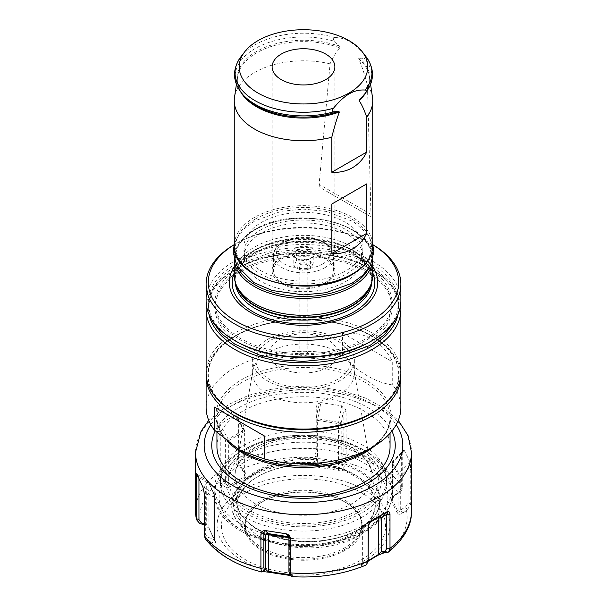<?xml version="1.0" encoding="UTF-8"?>
<svg xmlns="http://www.w3.org/2000/svg" width="607" height="607" viewBox="0 0 607 607"><rect width="100%" height="100%" fill="white"/><g stroke="black" fill="none" stroke-linecap="round" stroke-linejoin="round"><path stroke-width="0.46" stroke-dasharray="3.04 2.28" d="M244.591 478.369C246.503 476.563 246.654 474.568 245.053 472.39L241.51 468.058L240.471 467.898L243.976 472.231L244.613 475.091L243.976 477.003L228.68 485.835C227.822 486.093 226.798 485.099 225.622 482.831L222.109 478.498L220.25 473.756L220.25 431.349L219.233 425.522C218.156 426.66 217.412 428.648 217.002 431.494L220.25 431.349L225.622 440.644A2.162 1.252 0 0 0 228.68 440.644L228.68 485.835L229.165 487.277L244.591 478.369L243.976 477.003L243.976 431.805L228.68 440.644A2.162 1.252 60 0 0 228.232 439.134L225.622 440.644L225.622 482.831L222.754 485.266C225.516 487.633 227.655 488.301 229.165 487.277M241.51 468.058L238.87 461.077A107.978 62.339 180 0 1 316.224 449.112L313.743 461.768C313.804 465.076 315.003 466.859 317.347 467.117L338.425 470.379C341.529 470.235 343.456 468.938 344.207 466.479L345.406 461.366L346.089 453.93L346.089 411.523C345.55 408.913 344.427 407.214 342.72 406.417L341.756 405.817L338.698 422.047A2.162 0.455 98.8 0 0 338.539 423.648L317.636 420.416L317.636 465.607L316.035 462.086L318.068 450.864L318.068 408.458L319.836 402.881C318.121 403.086 316.915 404.429 316.224 406.902L318.068 408.458L316.103 418.883A2.162 1.252 0 0 0 316.035 419.209A2.162 1.252 0 0 0 317.636 420.416A2.162 0.455 98.8 0 1 317.802 418.807L316.072 418.807L316.103 461.07L313.743 461.768M346.089 453.733A107.978 62.339 180 0 1 402.722 486.427L402.722 486.624C402.631 488.901 401.477 490.843 399.269 492.467L393.108 496.716L391.682 501.124L397.327 513.294C398.526 514.584 400.301 514.524 402.653 513.097L407.396 509.963L410.719 503.863L410.727 469.59L410.233 463.194L410.074 462.223L398.67 473.627A2.162 1.707 155.1 0 0 398.055 474.97L392.456 462.906L392.456 499.971L393.989 495.433L398.776 492.391L401.318 488.324L401.318 454.044L404.103 449.984L403.094 450.485L402.722 452.344L401.318 454.044L393.989 461.373A2.162 1.252 0 0 0 392.38 462.58A2.162 1.252 0 0 0 392.456 462.906A2.162 1.707 155.1 0 1 393.07 461.563A2.162 0.561 -135 0 1 393.017 461.054A2.162 0.561 -135 0 1 393.989 461.373L393.989 495.433L394.489 495.509M245.053 472.39L243.976 472.231L243.976 430.044A2.162 1.252 180 0 1 244.613 430.924A2.162 1.252 180 0 1 243.976 431.805A2.162 1.252 60 0 0 243.528 430.302L228.232 439.134L219.886 424.672L227.147 419.589L235.182 415.841L243.528 430.302L244.325 429.839L237.223 417.54L238.612 420.75L238.612 463.156L240.471 467.898M238.87 461.077L238.87 418.868L238.612 420.75L243.976 430.044L244.325 429.839A2.162 2.162 0 0 1 244.613 430.924L244.613 475.091M404.103 449.984L410.074 462.223M402.722 486.427L402.722 452.344M319.836 402.881L320.853 402.585L341.756 405.817M316.224 449.112L316.224 406.902M238.87 418.868C238.384 416.607 237.42 415.598 235.986 415.856L235.182 415.841M219.886 424.672L219.233 425.522M222.754 485.266L219.324 480.873L217.01 473.9L217.002 431.494M368.183 561.149L362.409 564.207L368.252 560.648M362.409 564.207L360.96 565.147L361.947 565.633L365.884 565.117M293.257 576.255L290.897 573.319L289.607 573.774L291.906 576.642L293.302 576.119L290.806 575.588M205.363 538.902L207.731 540.852L212.511 542.514C215.212 543.053 216.153 542.704 215.318 541.452L209.081 528.272L204.278 524.903M219.324 480.873L222.109 478.498M235.986 415.856L237.223 417.54M197.897 476.798L198.959 477.223L198.959 479.287M196.767 473.938L198.959 477.223L206.289 482.284A2.162 1.252 180 0 1 208.945 483.164L214.544 495.236L214.544 540.427L214.62 495.555A2.162 1.252 0 0 0 214.544 495.236A2.162 1.707 -24.9 0 0 214.415 494.644L208.816 482.58A2.162 1.707 -24.9 0 1 208.945 483.164L208.945 528.356L214.544 540.427L213.011 538.955L208.224 537.385L205.682 534.107L205.682 491.7L202.897 487.148M204.278 493.4L205.682 491.7L213.011 496.761A2.162 1.252 0 0 0 214.62 495.555A2.162 2.162 0 0 0 214.415 494.644A2.162 1.707 -24.9 0 0 213.93 494.083A2.162 1.206 124.6 0 1 213.011 496.761L213.011 538.955L212.511 542.514M207.731 540.852L208.224 537.385M215.318 541.452L214.544 540.427M209.673 529.281L209.089 528.272M204.347 524.926L206.289 524.471L208.353 527.225M204.278 523.811L206.289 524.471L206.289 482.284A2.162 1.206 124.6 0 1 208.08 481.708A2.162 1.206 124.6 0 1 208.33 482.011A2.162 1.707 -24.9 0 1 208.816 482.58A2.162 2.162 0 0 0 208.08 481.708L196.82 473.93M289.364 574.791L290.965 573.683L290.965 538.933A2.162 1.252 0 0 0 289.364 537.726L289.364 573.759M288.591 536.216L289.198 536.831A2.162 0.455 -81.2 0 1 289.364 537.726L288.932 537.658M288.932 537.294L290.897 539.259A2.162 1.252 0 0 0 290.965 538.933A2.162 2.162 0 0 0 290.336 537.4A2.162 2.087 135 0 1 290.897 539.259L290.897 573.319M368.153 526.747L368.388 525.609M369.549 523.067L368.388 525.002L363.024 528.098A2.162 1.252 180 0 1 362.387 527.217A2.162 1.252 180 0 1 363.024 526.33L370.232 522.164M363.472 525.343L371.818 520.518L363.472 525.343A2.162 1.252 -120 0 0 363.024 526.33L363.024 563.395C362.189 563.668 362.189 563.258 363.024 562.158L363.024 528.098A2.162 1.768 -120 0 1 363.472 525.343L371.803 520.533L363.472 525.343A2.162 2.162 0 0 0 362.387 527.217L362.387 563.25L363.024 563.395M360.96 565.147L362.387 563.25M361.947 565.633L363.024 562.158L366.529 561.877L365.49 565.261M368.388 559.275L366.529 561.877M345.193 550.291A58.962 34.045 180 0 1 261.807 550.291A58.962 34.045 180 0 1 261.807 502.148A58.962 34.045 180 0 1 283.841 494.121A58.962 34.045 180 0 1 323.159 494.121A58.962 34.045 180 0 1 345.193 550.291M344.738 549.381A58.318 33.666 180 0 1 281.185 556.68A58.318 33.666 180 0 1 245.182 525.579A58.318 33.666 180 0 1 248.711 514.046A58.318 33.666 180 0 1 262.262 501.769A58.318 33.666 180 0 1 358.289 514.046A58.318 33.666 180 0 1 361.818 525.579A58.318 33.666 180 0 1 344.738 549.381M356.734 537.703A58.318 33.666 180 0 0 361.818 523.962A58.318 33.666 180 0 0 325.815 492.854A58.318 33.666 180 0 0 262.262 500.153A58.318 33.666 0 0 0 245.182 523.962A58.318 33.666 0 0 0 250.266 537.703A58.318 33.666 0 0 0 344.738 547.764A58.318 33.666 180 0 0 356.734 537.703L368.919 521.974A71.664 41.375 180 0 1 354.169 534.342A71.664 41.375 0 0 1 238.081 521.974A71.664 41.375 0 0 1 252.831 475.835A71.664 41.375 180 0 1 344.139 471.009A71.664 41.375 180 0 1 368.919 521.974C377.782 510.047 376.165 498.901 372.266 491.996A71.77 41.435 180 0 1 354.245 533.151A71.77 41.435 180 0 1 258.081 535.935L247.77 527.574A71.406 41.23 180 0 1 242.572 521.777L238.748 514.721A71.406 41.23 180 0 1 236.988 505.616A71.406 41.23 180 0 1 324.161 465.41L336.081 467.792A71.406 41.23 180 0 1 346.119 470.789L356.461 475.744C330.618 458.368 280.32 457.64 253.02 474.242C230.129 486.723 226.449 509.068 238.081 521.974L250.266 537.703M372.266 491.996A71.77 41.435 180 0 0 359.063 477.626L356.461 475.744M358.889 529.721C369.572 523.477 376.226 516.041 378.844 507.406A71.406 41.23 0 0 0 379.807 500.669A71.406 41.23 0 0 0 358.889 471.518A71.406 41.23 0 0 0 281.071 462.58A71.406 41.23 0 0 0 236.988 500.669A71.406 41.23 0 0 0 257.907 529.82A71.406 41.23 0 0 0 320.064 541.345C340.952 537.946 353.889 534.077 358.889 529.721A1.297 0.751 -120 0 1 359.162 529.122C348.281 535.344 335.284 539.228 320.155 540.791A71.99 41.564 180 0 1 236.518 502.057A71.99 41.564 180 0 1 312.332 458.285A71.99 41.564 180 0 1 379.421 506.579C376.727 515.305 369.982 522.817 359.185 529.107C348.289 535.344 335.276 539.236 320.162 540.791L320.064 541.345M359.063 477.626A71.406 41.23 180 0 1 379.807 506.678A71.406 41.23 180 0 1 335.838 544.737A71.406 41.23 180 0 1 258.081 535.935M220.402 478.87A83.098 47.976 180 0 1 244.742 444.946A83.098 47.976 180 0 1 335.299 434.544A83.098 47.976 180 0 1 386.598 478.87A83.098 47.976 180 0 1 362.258 512.786A83.098 47.976 180 0 1 331.346 524.069A83.098 47.976 180 0 1 275.654 524.069A83.098 47.976 180 0 1 220.402 478.87L220.402 483.111A83.098 47.976 0 0 1 244.742 449.188L240.767 451.487A88.721 51.223 180 0 1 366.233 451.487A88.721 51.223 180 0 1 392.221 487.702A88.721 51.223 180 0 1 366.233 523.924A88.721 51.223 0 0 1 269.546 535.025A88.721 51.223 0 0 1 214.779 487.702L214.779 493.423A88.721 51.223 0 0 0 269.546 540.746A88.721 51.223 0 0 0 366.233 529.645A88.721 51.223 180 0 0 385.923 512.376A88.721 51.223 180 0 0 392.221 493.423C392.198 498.908 390.862 504.22 388.207 509.356C383.594 518.067 375.968 525.487 365.338 531.626C314.661 563.653 211.919 540.306 214.779 493.423A88.721 51.223 0 0 1 240.767 457.208A88.721 51.223 180 0 1 337.454 446.107A88.721 51.223 180 0 1 392.221 493.423L392.221 487.702M386.598 478.87L386.598 483.111A83.098 47.976 180 0 0 362.258 449.188A83.098 47.976 180 0 0 244.742 449.188L240.767 451.487A88.721 51.223 0 0 0 214.779 487.702M220.402 483.111A83.098 47.976 0 0 0 271.701 527.43A83.098 47.976 0 0 0 362.258 517.035A83.098 47.976 180 0 0 386.598 483.111M252.649 360.141A50.851 29.356 180 0 1 267.543 339.381A50.851 29.356 0 0 1 322.962 333.015A50.851 29.356 0 0 1 354.351 360.141A50.851 29.356 0 0 1 339.457 380.9A50.851 29.356 180 0 1 284.038 387.258A50.851 29.356 180 0 1 252.649 360.141L252.649 373.426A50.851 29.356 180 0 0 284.038 400.544A50.851 29.356 180 0 0 339.457 394.186A50.851 29.356 0 0 0 354.351 373.426A50.851 29.356 0 0 0 354.101 370.505A50.851 29.356 0 0 0 320.602 345.778A50.851 29.356 0 0 0 267.543 352.667A50.851 29.356 180 0 0 252.899 370.505L235.379 471.791A68.462 39.523 0 0 0 274.189 511.435A68.462 39.523 0 0 0 351.908 503.666A68.462 39.523 0 0 0 371.621 471.791A68.462 39.523 0 0 0 326.52 438.497A68.462 39.523 0 0 0 255.092 447.769A68.462 39.523 0 0 0 235.379 471.791C236.601 464.036 242.739 456.783 253.794 450.03C273.332 439.483 296.398 436.076 322.977 439.809C350.277 443.922 370.179 458.862 371.621 471.791L354.101 370.505M252.649 373.426A50.851 29.356 180 0 1 252.899 370.505M337.166 379.572A47.604 27.482 180 0 1 269.834 379.572A47.604 27.482 180 0 1 269.834 340.702A47.604 27.482 0 0 1 337.166 340.702A47.604 27.482 0 0 1 337.166 379.572M327.484 367.273A33.924 19.583 180 0 1 279.516 367.273A33.924 19.583 180 0 1 279.516 339.579A33.924 19.583 180 0 1 327.484 339.579A33.924 19.583 180 0 1 327.484 367.273M306.558 355.194A4.325 2.496 180 0 1 301.846 355.732A4.325 2.496 180 0 1 299.175 353.426A4.325 2.496 180 0 1 300.442 351.658A4.325 2.496 180 0 1 305.154 351.119A4.325 2.496 180 0 1 307.825 353.426A4.325 2.496 180 0 1 306.558 355.194M306.558 268.264A4.325 2.496 180 0 1 301.846 268.802A4.325 2.496 180 0 1 299.175 266.496A4.325 2.496 180 0 1 300.442 264.728A4.325 2.496 180 0 1 305.154 264.189A4.325 2.496 180 0 1 307.825 266.496A4.325 2.496 180 0 1 306.558 268.264M308.053 269.129A6.442 3.718 180 0 1 298.947 269.129A6.442 3.718 180 0 1 298.947 263.87A6.442 3.718 180 0 1 308.053 263.87A6.442 3.718 180 0 1 308.053 269.129M310.602 268.833L300.897 270.335L293.796 266.23L296.398 260.631L306.103 259.128L313.204 263.233L310.602 268.833L310.602 258.544C311.467 258.142 312.339 256.275 313.204 252.944L313.204 263.233M313.204 252.944C310.837 253.043 308.47 251.677 306.103 248.84C302.863 250.812 299.63 251.313 296.398 250.342L296.398 260.631M306.103 248.84L306.103 259.128M296.398 250.342C295.533 253.68 294.661 255.547 293.796 255.942L293.796 266.23M293.796 255.942L297.347 259.098L300.897 260.046L300.897 270.335M300.897 260.046C304.137 261.01 307.37 260.509 310.602 258.544L311.793 257.861L310.602 258.544M295.207 248.278A11.73 6.768 180 0 1 311.793 248.278A11.73 6.768 180 0 1 311.793 257.861A11.73 6.768 180 0 1 295.207 257.861A11.73 6.768 180 0 1 295.207 248.278M324.692 282.976A29.971 17.3 180 0 1 292.028 286.724A29.971 17.3 180 0 1 273.529 270.737A29.971 17.3 180 0 1 282.308 258.506A29.971 17.3 180 0 1 314.972 254.75A29.971 17.3 180 0 1 333.471 270.737A29.971 17.3 180 0 1 324.692 282.976M325.686 283.545A31.374 18.111 0 0 0 334.874 270.737A31.374 18.111 0 0 0 315.503 253.999A31.374 18.111 0 0 0 281.314 257.929A31.374 18.111 180 0 0 272.126 270.737A31.374 18.111 180 0 0 291.497 287.475A31.374 18.111 180 0 0 325.686 283.545M242.929 94.692A68.318 39.447 180 0 1 255.016 48.643A68.318 39.447 180 0 1 334.685 41.344C332.917 39.06 332.977 37.816 334.852 37.611C344.859 37.346 354.693 43.021 364.344 54.638C366.15 56.967 366.127 58.234 364.291 58.431A68.318 39.447 180 0 1 364.769 93.895M358.616 58.697A66.186 38.211 180 0 1 369.451 76.634L369.671 79.646C369.678 85.458 367.281 91.058 362.478 96.452A66.527 38.408 0 0 0 359.64 58.067L358.616 58.697C361.802 65.837 364.746 74.752 367.455 85.443L370.96 214.317L319.13 184.391L330.049 63.849C333.289 56.588 336.657 51.322 340.155 48.036L339.199 46.269A66.527 38.408 0 0 0 258.506 50.381A66.527 38.408 0 0 0 244.522 96.452C239.719 91.05 237.322 85.45 237.329 79.638L237.549 76.634A66.186 38.211 180 0 1 340.155 48.036M359.64 58.067L364.291 58.431M334.685 41.344L339.199 46.269M319.13 184.391C319.032 185.947 320.268 187.51 322.841 189.081L369.989 216.297C370.687 216.616 371.014 215.955 370.96 214.317M372.501 97.401A69.244 39.979 0 0 0 367.455 85.443M330.049 63.849A69.244 39.979 0 0 0 254.538 72.499A69.244 39.979 180 0 0 234.499 97.401M363.009 246.708A59.509 34.356 0 0 1 345.58 271.003A59.509 34.356 180 0 1 280.73 278.446A59.509 34.356 180 0 1 243.991 246.708A59.509 34.356 180 0 1 261.42 222.412A59.509 34.356 0 0 1 326.27 214.969A59.509 34.356 0 0 1 363.009 246.708L363.009 257.307A59.509 34.356 0 0 0 326.27 225.569A59.509 34.356 0 0 0 261.42 233.02A59.509 34.356 180 0 0 243.991 257.307A59.509 34.356 180 0 0 280.73 289.053A59.509 34.356 180 0 0 345.58 281.602A59.509 34.356 0 0 0 363.009 257.307M234.256 275.335A69.244 39.979 180 0 1 254.538 247.064A69.244 39.979 0 0 1 329.996 238.399A69.244 39.979 0 0 1 372.744 275.335M372.744 266.943A74.236 42.862 0 0 0 251.01 252.095A74.236 42.862 180 0 0 234.256 266.943M372.835 244.727A95.208 54.971 0 0 0 370.824 243.528A95.208 54.971 0 0 0 236.176 243.528L236.176 243.528A95.208 54.971 0 0 0 234.165 244.727M372.827 244.689A97.378 56.216 0 0 0 372.357 244.416A97.378 56.216 0 0 0 234.643 244.416L234.643 244.416A97.378 56.216 0 0 0 234.173 244.689M236.176 243.528L234.643 244.416L236.176 243.528M400.878 300.776A97.378 56.216 0 0 0 340.762 248.832A97.378 56.216 0 0 0 234.643 261.018A97.378 56.216 0 0 0 206.122 300.776M370.824 341.407A95.208 54.971 0 0 0 370.824 263.673A95.208 54.971 0 0 0 236.176 263.673A95.208 54.971 0 0 0 236.176 341.407M392.001 302.544A88.501 51.094 0 0 1 366.082 338.668A88.501 51.094 180 0 1 269.629 349.746A88.501 51.094 180 0 1 214.999 302.544A88.501 51.094 180 0 1 240.918 266.412A88.501 51.094 0 0 1 337.371 255.335A88.501 51.094 0 0 1 392.001 302.544L392.001 307.84A88.501 51.094 180 0 1 366.082 343.972A88.501 51.094 180 0 1 269.629 355.049A88.501 51.094 180 0 1 214.999 307.84A88.501 51.094 180 0 1 240.918 271.708A88.501 51.094 180 0 1 337.371 260.631A88.501 51.094 180 0 1 392.001 307.84M398.086 314.138A95.208 54.971 0 0 0 370.824 268.969A95.208 54.971 0 0 0 236.176 268.969L234.643 269.857L236.176 268.969A95.208 54.971 180 0 0 208.914 314.138M400.574 305.192A97.378 56.216 0 0 0 372.357 269.857A97.378 56.216 0 0 0 234.643 269.857L234.643 269.857A97.378 56.216 180 0 0 206.426 305.192M206.122 372.857A97.378 56.216 180 0 1 234.643 333.106A97.378 56.216 0 0 1 340.762 320.921A97.378 56.216 0 0 1 400.878 372.857M236.176 413.496A95.208 54.971 180 0 1 236.176 335.754A95.208 54.971 180 0 1 370.824 335.754A95.208 54.971 180 0 1 370.824 413.496M383.078 405.264A95.64 55.222 0 0 0 371.135 335.58A95.64 55.222 0 0 0 235.873 335.58A95.64 55.222 0 0 0 235.865 335.58A95.64 55.222 0 0 0 223.922 405.264M400.832 374.451A97.378 56.216 0 0 0 372.357 336.286A97.378 56.216 0 0 0 234.643 336.286L234.643 336.286A97.378 56.216 0 0 0 206.168 374.451M235.873 335.58L234.643 336.286L235.865 335.58M206.122 407.487A97.378 56.216 180 0 1 234.643 367.736A97.378 56.216 0 0 1 342.5 355.975C359.245 372.956 375.983 382.622 392.721 384.975A97.378 56.216 0 0 1 400.878 407.487M342.5 355.975L342.5 333.008C365.596 331.665 382.342 341.331 392.721 362.007L392.721 384.975M216.942 446.714A86.558 49.971 180 0 1 232.913 417.791A86.558 49.971 180 0 1 242.299 411.379A86.558 49.971 180 0 1 336.627 400.544A86.558 49.971 180 0 1 390.058 446.714M342.5 333.008L392.721 362.007M320.155 540.791C278.082 545.701 235.341 524.311 236.988 500.669L236.988 505.616L237.481 500.866A71.429 41.238 180 0 0 238.733 514.895L242.572 521.777M237.481 500.866A71.429 41.238 180 0 1 324.161 465.577L324.161 465.41M336.081 467.792L324.161 465.577M315.094 456.676L317.393 456.001M317.347 467.117L317.636 465.607L338.539 468.839L338.539 423.648A2.162 1.252 180 0 0 341.187 422.76L317.802 418.807L320.853 402.585M338.425 470.379L338.539 468.839C339.708 468.771 340.595 467.473 341.187 464.954L341.187 422.76L343.152 412.335L343.152 454.742L341.187 464.954L344.207 466.479M345.406 461.366L342.469 459.878M346.089 411.523L343.152 412.335L342.72 406.417M399.269 492.467L398.776 492.391M391.682 501.124L392.456 499.971L398.055 512.035L398.055 474.97A2.162 1.252 180 0 0 400.711 475.858A2.162 0.561 -135 0 1 398.67 473.627L393.07 461.563L404.474 450.159M397.327 513.294L398.055 512.035C398.397 512.475 399.277 511.769 400.711 509.918L400.711 475.858L408.041 468.528L408.041 502.801L405.499 506.868L400.711 509.918L402.653 513.097M407.396 509.963L405.499 506.868M410.727 469.59L408.041 468.528L410.233 463.194M242.201 468.885A103.653 59.843 180 0 1 314.798 457.655M345.231 462.367A103.653 59.843 180 0 1 398.374 493.043M406.531 510.616A103.653 59.843 180 0 1 387.084 552.529M242.405 490.001A86.399 49.88 180 0 1 364.595 490.001A86.399 49.88 180 0 1 364.595 560.542A86.399 49.88 0 0 1 242.405 560.542A86.399 49.88 0 0 1 242.405 490.001M236.874 483.111L236.328 481.715M410.727 503.673A107.978 62.339 180 0 1 411.478 511.018M238.87 461.282L238.612 463.156M195.522 452.367A107.978 62.339 180 0 1 227.147 408.283A107.978 62.339 180 0 1 344.822 394.77A107.978 62.339 180 0 1 411.478 452.367M210.804 424.703A99.32 57.346 0 0 1 233.27 404.748A99.32 57.346 180 0 1 396.196 424.703M217.002 473.703A107.978 62.339 0 0 0 195.522 511.018M292.202 576.627A103.653 59.843 0 0 0 364.799 565.398M208.626 541.232A103.653 59.843 0 0 0 261.769 571.915M219.916 481.753A103.653 59.843 0 0 0 200.469 523.659M217.01 473.9L220.25 473.756M196.926 474.135L208.33 482.011L213.93 494.083L202.526 486.207M204.278 535.806L205.682 534.107M288.795 536.77L289.198 536.831A2.162 2.087 135 0 1 290.336 537.4L287.437 534.509M245.463 492.709A82.074 47.384 0 0 0 245.463 559.722A82.074 47.384 0 0 0 361.537 559.722A82.074 47.384 180 0 0 361.537 492.709A82.074 47.384 180 0 0 245.463 492.709M346.119 470.789A70.162 40.51 180 0 0 253.885 474.325A70.162 40.51 0 0 0 247.77 527.574M379.421 506.579A1.297 1.047 -164 0 0 378.844 507.406M243.824 462.511A84.388 48.719 0 0 0 243.824 531.413A84.388 48.719 0 0 0 363.176 531.413A84.388 48.719 180 0 0 363.176 462.511A84.388 48.719 180 0 0 243.824 462.511M358.585 512.08A77.901 44.979 0 0 0 358.585 448.482A77.901 44.979 0 0 0 248.415 448.482A77.901 44.979 0 0 0 248.415 512.08A77.901 44.979 0 0 0 358.585 512.08M250.547 449.711A74.889 43.234 0 0 0 250.547 510.851A74.889 43.234 0 0 0 356.453 510.851A74.889 43.234 0 0 0 356.453 449.711A74.889 43.234 0 0 0 250.547 449.711M322.552 264.068A26.943 15.554 0 0 0 322.552 242.072A26.943 15.554 0 0 0 284.448 242.072A26.943 15.554 0 0 0 284.448 264.068A26.943 15.554 0 0 0 322.552 264.068M324.692 267.778A29.971 17.3 0 0 0 333.471 255.539A29.971 17.3 0 0 0 314.972 239.56A29.971 17.3 0 0 0 282.308 243.308A29.971 17.3 0 0 0 273.529 255.539A29.971 17.3 0 0 0 292.028 271.526A29.971 17.3 0 0 0 324.692 267.778M334.852 37.611A68.447 39.516 0 0 0 255.099 44.797A68.447 39.516 180 0 0 241.017 56.603M365.983 56.603A68.447 39.516 0 0 0 364.344 54.638M369.989 216.297L322.841 189.081M372.744 245.645A69.244 39.979 0 0 0 329.996 208.717A69.244 39.979 0 0 0 254.538 217.382A69.244 39.979 0 0 0 234.256 245.645M240.865 92.211A66.186 38.211 180 0 1 237.549 76.634L236.404 84.426M370.596 84.426L369.451 76.634A66.186 38.211 180 0 1 366.135 92.211M255.456 218.968A67.946 39.227 0 0 0 255.456 274.447A67.946 39.227 0 0 0 351.544 274.447A67.946 39.227 0 0 0 351.544 218.968A67.946 39.227 0 0 0 255.456 218.968M368.806 268.135A67.946 39.227 0 0 0 337.993 223.513A67.946 39.227 0 0 0 255.456 229.575A67.946 39.227 0 0 0 238.194 268.135M372.698 259.773A69.244 39.979 0 0 0 372.744 258.37A69.244 39.979 0 0 0 329.996 221.434A69.244 39.979 0 0 0 254.538 230.099A69.244 39.979 0 0 0 234.256 258.37A69.244 39.979 0 0 0 234.302 259.773M371.218 283.712A68.379 39.478 0 0 0 371.879 278.249L370.725 285.191A68.47 39.531 0 0 0 335.603 242.785A68.47 39.531 0 0 0 255.084 249.75A68.47 39.531 180 0 0 236.275 285.191L235.121 278.249A68.379 39.478 180 0 1 255.152 250.334A68.379 39.478 0 0 1 329.669 241.776A68.379 39.478 0 0 1 371.879 278.249L371.879 280.631A68.379 39.478 0 0 0 329.669 244.158A68.379 39.478 0 0 0 255.152 252.717A68.379 39.478 180 0 0 235.121 280.631A68.379 39.478 180 0 0 235.144 281.724M235.782 283.712A68.379 39.478 180 0 1 235.121 278.249L235.121 280.631C235.22 270.616 241.715 261.7 254.614 253.908C275.563 241.358 311.915 238.536 338.016 247.557C360.042 255.646 371.332 266.67 371.879 280.631A68.379 39.478 0 0 1 371.856 281.724M234.256 272.831A71.338 41.185 180 0 1 253.058 253.612A71.338 41.185 0 0 1 322.62 243.05A71.338 41.185 0 0 1 372.744 272.831M229.4 443.322A86.558 49.971 180 0 1 216.942 417.495C217.063 430.128 225.28 441.38 241.578 451.244A87.567 50.556 180 0 1 216.775 408.481A87.567 50.556 180 0 1 241.578 379.747A87.567 50.556 180 0 1 365.422 379.747A87.567 50.556 180 0 1 365.422 451.244C381.72 441.38 389.937 430.128 390.058 417.495A86.558 49.971 180 0 1 375.02 445.644M216.942 432.616L216.942 417.495A86.558 49.971 180 0 1 218.125 409.262A86.558 49.971 180 0 1 242.299 382.16A86.558 49.971 180 0 1 336.627 371.325A86.558 49.971 180 0 1 390.058 417.495L390.058 433.246M391.887 431.084A91.748 52.968 180 0 0 238.619 407.843A91.748 52.968 0 0 0 215.197 430.917M359.185 529.107A1.297 0.751 -120 0 0 359.162 529.122C369.815 522.87 376.386 515.555 378.874 507.171L379.807 500.669L379.807 506.678M316.232 449.309L318.068 450.864M346.089 453.93L343.152 454.742M402.722 486.624L401.318 488.324M410.719 503.863L408.041 502.801M208.717 420.378L228.938 404.323L248.627 395.347L271.124 389.337L295.305 386.553L319.912 387.114L343.661 390.999L365.338 398.04L383.852 407.942L398.283 420.378M291.633 574.237L293.302 576.119M283.841 494.121C275.479 495.851 268.188 498.499 261.966 502.08C255.949 505.585 251.533 509.577 248.711 514.046M245.182 523.962L245.182 525.579M361.818 523.962L361.818 525.579M323.159 494.121C340.284 497.922 351.992 504.561 358.289 514.046M362.258 449.188L366.233 451.487M331.346 524.069C312.78 527.764 294.22 527.764 275.654 524.069M354.351 360.141L354.351 373.426M299.175 266.496L299.175 353.426M307.825 266.496L307.825 353.426M297.347 259.098L295.207 257.861M333.471 270.737L333.471 255.539C332.446 250.243 331.293 247.307 329.996 246.738L323.827 241.791L312.491 237.792C301.421 235.926 291.572 237.299 282.938 241.92C276.231 246.457 273.097 250.995 273.529 255.539L273.529 270.737M334.874 66.846L334.874 270.737M243.991 246.708L243.991 257.307M372.744 259.621L372.744 258.37C375.627 223.293 294.471 204.172 254.803 229.507C241.449 237.405 234.598 247.026 234.256 258.37L234.256 259.621M370.824 243.528L372.357 244.416M214.999 302.544L214.999 307.84M370.824 268.969L372.357 269.857M371.135 335.58L372.357 336.286M272.126 66.846L272.126 270.737M316.035 462.086L316.035 419.209A2.162 2.162 0 0 1 316.072 418.807L318.258 407.183M393.457 496.268L393.108 496.716M392.38 499.47L392.38 462.58A2.162 2.162 0 0 1 393.017 461.054L403.822 450.25M401.917 452.905L403.094 450.485M372.744 244.393L367.22 233.634L353.433 221.608L326.354 211.403L303.561 209.119L281.473 211.236L254.894 220.819L244.242 228.68L236.867 238.103L234.256 244.393M260.304 230.19C283.735 215.568 330.436 217.063 350.823 232.838C356.157 236.722 359.723 240.812 361.529 245.107L363.009 252.034L361.506 258.961C359.223 264.349 354.291 269.303 346.696 273.825C328.228 284.956 295.154 287.415 272.088 279.114C260.031 274.774 251.753 269.144 247.246 262.209C243.453 254.955 242.899 249.166 245.585 244.841C247.914 239.53 252.823 234.643 260.304 230.19M395.658 318.925L398.496 305.245L396.508 293.667L390.665 282.695L372.804 266.617L355.338 258.005L334.912 252.11L303.583 248.976L271.83 252.163L237.003 264.925L222.481 275.692L212.776 288.401L208.505 305.427L211.342 318.925M240.251 270.547C274.743 249.28 341.126 251.032 372.068 273.901C380.377 279.713 386.113 286.102 389.292 293.09L392.001 305.238L389.254 317.362C385.369 325.815 377.873 333.304 366.749 339.837C332.424 360.983 266.503 359.397 235.379 336.786C226.935 330.974 221.085 324.563 217.822 317.537L214.999 305.382L217.913 292.65C221.851 284.342 229.294 276.974 240.251 270.547"/><path stroke-width="0.91" d="M388.601 552.006C404.277 538.879 411.903 525.214 411.478 511.018A107.978 62.339 180 0 1 389.998 548.333L388.601 552.006L387.676 552.446L384.246 552.757L381.378 551.558L384.891 551.277L386.75 548.675L386.75 514.402L387.767 511.61C388.844 511.177 389.588 512.058 389.998 514.25L386.75 514.402L381.378 517.498A2.162 1.252 0 0 0 378.32 517.498L378.32 554.563L381.378 551.558L381.378 517.498A2.162 1.768 -120 0 0 378.768 516.504A2.162 1.252 -120 0 0 378.32 517.498L370.232 522.164M387.676 552.446L384.891 551.277M384.246 552.757L377.835 555.299L368.183 561.149M387.767 511.61L371.818 520.518L369.549 523.067L368.153 526.747M389.998 548.333L389.998 514.25M204.347 524.926L199.604 523.355L196.395 519.524L196.273 476.154C196.334 474.029 196.501 473.293 196.767 473.938L196.918 474.105M290.806 575.588L268.575 572.204L262.793 571.544L261.594 571.953C236.305 565.489 217.564 554.472 205.363 538.902L204.278 535.806L204.278 493.4L202.897 487.148L196.926 474.135M260.911 534.221L263.848 533.409L263.848 567.689L264.531 569.897L261.594 571.953L260.911 568.501L260.911 534.221C261.45 531.891 262.573 530.723 264.28 530.715L265.244 530.541L268.302 533.599A2.162 0.455 -81.2 0 1 268.461 534.494L288.932 537.658M287.437 534.509L287.164 534.251C288.879 534.752 290.085 536.277 290.776 538.841L288.932 537.294L287.164 534.251L286.147 533.773L265.244 530.541M289.289 573.661L291.906 576.642C291.117 576.438 290.738 575.269 290.768 573.122L290.776 538.841M291.975 576.65C318.941 578.205 343.577 574.366 365.884 565.117L368.085 561.93L368.13 526.876C368.616 524.205 369.58 522.339 371.014 521.284M387.114 511.686L371.803 520.533L387.114 511.686M377.835 555.299L378.32 554.563L368.252 560.648M196.273 476.154L197.897 476.798M198.959 479.287L198.959 519.63L201.501 522.908L204.278 523.811M199.604 523.355L201.501 522.908M264.28 530.715L263.848 533.409L265.813 535.374A2.162 1.252 180 0 1 268.461 534.494L268.461 571.559L290.093 574.685M289.607 573.774L288.932 571.566L288.932 537.294M289.653 575.459L289.364 573.759M268.575 572.204L265.813 569.434L265.813 535.374A2.162 2.087 135 0 1 268.302 533.599L288.795 536.77M262.793 571.544L265.813 569.434L264.531 569.897M368.388 525.609L368.085 561.93M281.314 54.038A31.374 18.111 180 0 1 315.503 50.115A31.374 18.111 180 0 1 334.874 66.846A31.374 18.111 180 0 1 325.686 79.654A31.374 18.111 180 0 1 291.497 83.584A31.374 18.111 180 0 1 272.126 66.846A31.374 18.111 180 0 1 281.314 54.038M244.818 51.694A64.281 37.11 180 0 0 267.042 97.416A64.281 37.11 180 0 0 348.957 93.091A64.281 37.11 0 0 0 362.182 51.694A64.281 37.11 0 0 0 258.043 40.601A64.281 37.11 180 0 0 244.818 51.694L241.017 56.603A68.447 39.516 180 0 0 255.888 101.134A68.447 39.516 180 0 0 333.455 108.274C331.801 110.33 331.9 111.506 333.729 111.809A68.318 39.447 180 0 1 242.929 94.692C232.398 82.249 231.76 69.555 241.017 56.603M365.042 90.033A68.447 39.516 0 0 0 365.983 56.603C375.005 69.13 374.64 81.52 364.883 93.759L364.769 93.895C366.605 91.475 366.696 90.185 365.042 90.033C359.344 89.677 354.078 90.951 349.253 93.85C344.419 96.528 339.154 101.331 333.455 108.274M242.929 94.692L244.522 96.452A66.527 38.408 0 0 0 338.296 111.415L339.374 111.969C336.68 119.2 334.154 127.629 331.801 137.258L331.801 172.236C339.359 172.752 346.248 171.25 352.462 167.729C358.616 164.11 363.365 158.897 366.696 152.091L366.696 117.113A69.244 39.979 0 0 0 372.744 100.77A69.244 39.979 0 0 0 372.501 97.401L370.596 84.426M366.696 233.369L366.696 183.898L352.462 192.115L331.801 204.043L331.801 253.514C339.359 254.022 346.248 252.52 352.462 249.007C358.616 245.38 363.365 240.167 366.696 233.369L331.801 253.514M331.801 137.258A69.244 39.979 180 0 1 234.256 100.77A69.244 39.979 180 0 1 234.499 97.401L236.404 84.426M366.696 117.113C364.344 110.201 361.825 104.685 359.124 100.565L360.201 98.766A66.527 38.408 0 0 0 362.478 96.452L360.201 98.766M338.296 111.415L333.729 111.809M364.769 93.895L363.623 95.185M366.696 152.091L331.801 172.236M366.696 183.898L331.801 204.043M235.508 282.908L236.275 285.191A68.47 39.531 180 0 0 283.439 315.496A68.47 39.531 180 0 0 351.916 305.647A68.47 39.531 0 0 0 370.725 285.191L371.492 282.908A69.244 39.979 0 0 1 352.462 303.599A69.244 39.979 180 0 1 283.211 313.553A69.244 39.979 180 0 1 235.508 282.908A69.244 39.979 180 0 1 234.256 275.335L234.256 259.621M371.492 282.908A69.244 39.979 0 0 0 372.744 275.335L372.744 259.621M234.256 266.943A74.236 42.862 180 0 0 262.998 318.318A74.236 42.862 180 0 0 355.99 312.704A74.236 42.862 0 0 0 372.744 266.943M234.165 244.727A95.208 54.971 0 0 0 237.208 321.854A95.208 54.971 0 0 0 370.824 321.27A95.208 54.971 0 0 0 372.835 244.727M234.173 244.689A97.378 56.216 0 0 0 206.122 284.167A97.378 56.216 0 0 0 266.238 336.103A97.378 56.216 0 0 0 372.357 323.918A97.378 56.216 0 0 0 400.878 284.167A97.378 56.216 0 0 0 372.827 244.689M206.122 284.167L206.122 300.776A97.378 56.216 0 0 0 234.643 340.527A97.378 56.216 0 0 0 372.357 340.527L372.357 340.527A97.378 56.216 0 0 0 400.878 300.776L400.878 284.167M372.357 340.527L370.824 341.407L372.357 340.527M234.643 340.527L236.176 341.407A95.208 54.971 0 0 0 370.824 341.407M208.914 314.138A95.208 54.971 180 0 0 272.171 359.746A95.208 54.971 180 0 0 370.824 346.711A95.208 54.971 0 0 0 398.086 314.138M206.426 305.192A97.378 56.216 180 0 0 206.122 309.608A97.378 56.216 180 0 0 266.238 361.544A97.378 56.216 180 0 0 372.357 349.359A97.378 56.216 0 0 0 400.878 309.608A97.378 56.216 0 0 0 400.574 305.192M234.643 412.608L236.176 413.496A95.208 54.971 180 0 0 370.824 413.496L372.357 412.608A97.378 56.216 180 0 1 234.643 412.608A97.378 56.216 180 0 1 206.122 372.857L206.122 309.608M370.824 413.496L372.357 412.608A97.378 56.216 0 0 0 400.878 372.857L400.878 309.608M223.922 405.264A95.64 55.222 0 0 0 371.127 413.671A95.64 55.222 0 0 0 383.078 405.264M206.168 374.451A97.378 56.216 0 0 0 206.122 376.037A97.378 56.216 0 0 0 266.238 427.981A97.378 56.216 0 0 0 372.357 415.795A97.378 56.216 0 0 0 400.878 376.037A97.378 56.216 0 0 0 400.832 374.451M214.279 407.031L264.5 436.031L214.279 407.031L214.279 430.006A97.378 56.216 180 0 1 206.122 407.487L206.122 376.037M264.5 436.031L264.5 459.006A97.378 56.216 180 0 0 372.357 447.245A97.378 56.216 0 0 0 372.357 447.238A97.378 56.216 0 0 0 400.878 407.487L400.878 376.037M365.422 451.244L372.357 447.245L365.422 451.244A87.567 50.556 180 0 1 241.578 451.244L239.386 449.977L264.5 459.006M214.279 430.006L239.386 449.977M390.058 433.246L390.058 446.714A86.558 49.971 180 0 1 364.701 482.049A86.558 49.971 180 0 1 332.507 493.794A86.558 49.971 180 0 1 274.493 493.794A86.558 49.971 180 0 1 216.942 446.714L216.942 432.616M398.283 420.378L408.048 435.598L411.478 452.367A107.978 62.339 180 0 1 379.853 496.45A107.978 62.339 180 0 1 262.178 509.963A107.978 62.339 180 0 1 195.522 452.367L195.522 511.018A107.978 62.339 0 0 0 196.273 518.363M396.196 424.703A99.32 57.346 180 0 1 373.73 485.843A99.32 57.346 0 0 1 249.371 493.377A99.32 57.346 0 0 1 210.804 424.703M204.278 535.609A107.978 62.339 0 0 0 260.911 568.304M290.776 572.925A107.978 62.339 0 0 0 368.13 560.959M389.99 548.531L386.75 548.675M370.126 560.049L370.672 559.282M196.281 518.56L198.959 519.63M260.911 568.501L263.848 567.689M286.147 533.773L288.591 536.216M290.768 573.122L288.932 571.566M368.13 561.149L368.388 559.275M234.256 100.77L234.256 245.645A69.244 39.979 0 0 0 277.004 282.581A69.244 39.979 0 0 0 352.462 273.916A69.244 39.979 0 0 0 372.744 245.645L372.744 100.77M339.374 111.969A66.186 38.211 180 0 1 240.865 92.211M366.135 92.211A66.186 38.211 180 0 1 359.124 100.565M238.194 268.135A67.946 39.227 0 0 0 351.544 285.047A67.946 39.227 0 0 0 368.806 268.135M234.302 259.773A69.244 39.979 0 0 0 278.127 295.563A69.244 39.979 0 0 0 352.462 286.641A69.244 39.979 0 0 0 372.698 259.773M371.218 283.712A68.379 39.478 0 0 1 351.848 306.163A68.379 39.478 180 0 1 281.777 315.678A68.379 39.478 180 0 1 235.782 283.712M235.144 281.724A68.379 39.478 180 0 0 278.211 317.309A68.379 39.478 180 0 0 351.848 308.546A68.379 39.478 0 0 0 371.856 281.724M372.744 272.831A71.338 41.185 0 0 1 353.942 311.854A71.338 41.185 180 0 1 268.423 318.592A71.338 41.185 180 0 1 234.256 272.831M375.02 445.644A86.558 49.971 180 0 1 364.701 452.83A86.558 49.971 180 0 1 229.4 443.322M215.197 430.917A91.748 52.968 0 0 0 257.102 490.995A91.748 52.968 0 0 0 368.381 482.755A91.748 52.968 180 0 0 391.887 431.084M411.478 452.367L411.478 511.018M208.717 420.378L201.069 431.182L195.522 452.367M196.395 519.524L195.522 511.018M362.182 51.694L365.983 56.603M372.744 245.645C372.402 256.996 365.551 266.617 352.197 274.508C312.544 299.85 231.373 280.73 234.256 245.645M332.507 493.794C313.166 497.634 293.834 497.634 274.493 493.794M234.256 244.393L233.171 252.201L236.753 265.714L253.976 282.657L272.376 290.556L303.379 294.896L325.838 292.726L352.106 283.196L362.918 275.183L370.331 265.555L373.829 252.057L372.744 244.393M211.342 318.925L212.647 321.733L221.532 333.759L234.734 344.101L259.447 355.057L281.466 359.89L303.333 361.408L334.214 358.418L369.997 345.459L384.724 334.487L394.459 321.52L395.658 318.925"/></g></svg>
